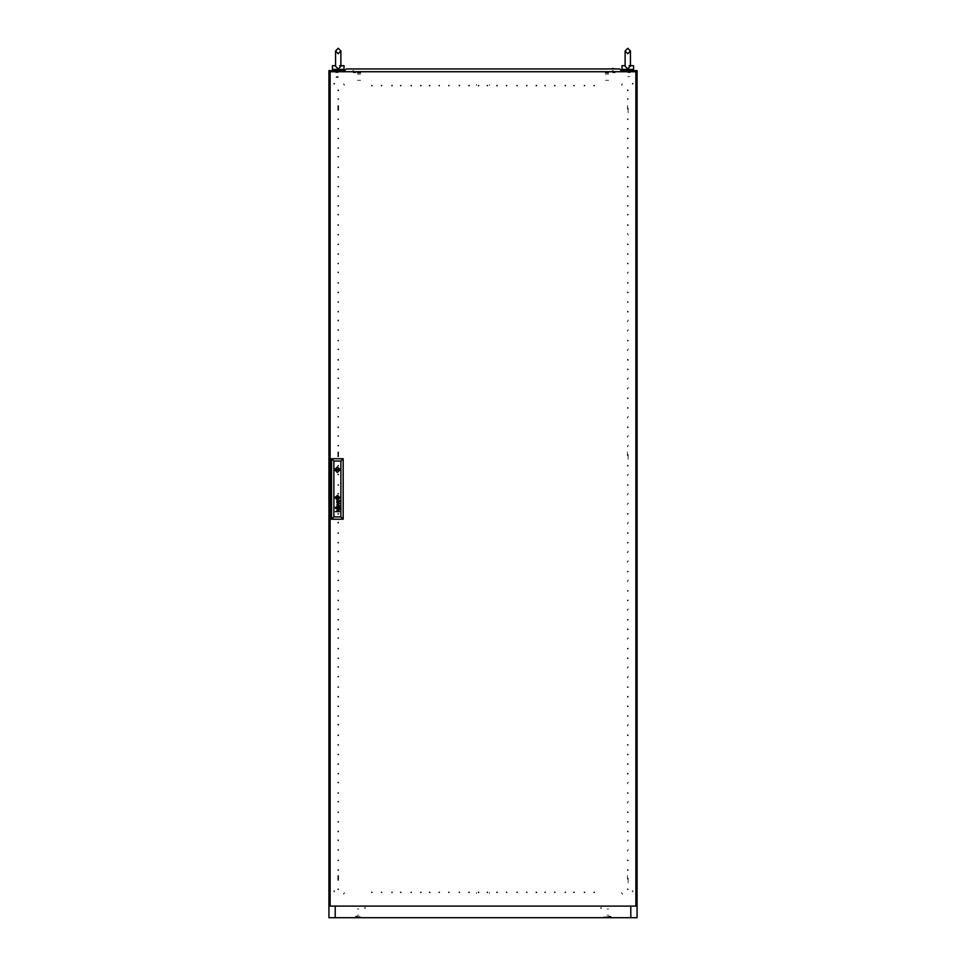 <?xml version="1.0" encoding="UTF-8"?>
<svg xmlns="http://www.w3.org/2000/svg" width="966" height="966" viewBox="0 0 966 966"><rect width="100%" height="100%" fill="white"/><g stroke="black" fill="none" stroke-linecap="round" stroke-linejoin="round"><path stroke-width="0.72" stroke-dasharray="4.83 3.62" d="M338.233 77.365L335.914 77.365L338.233 77.365M338.233 70.627L333.608 70.627L338.233 70.627M339.199 69.467L342.845 69.467L339.199 69.467M344.005 69.467L332.449 69.467M344.005 65.628L340.926 65.628M335.528 65.628L332.449 65.628M337.267 69.467L333.608 69.467L337.267 69.467M627.393 89.874L627.393 90.744L627.393 89.874M628.154 89.874L628.154 90.744L628.154 89.874M627.393 99.51L627.393 98.641L627.393 99.51M628.154 99.51L628.154 98.641L628.154 99.51M627.393 118.758L627.393 119.627L627.393 118.758M628.154 118.758L628.154 119.627L628.154 118.758M627.393 128.381L627.393 129.251L627.393 128.381M628.154 128.381L628.154 129.251L628.154 128.381M627.393 138.005L627.393 138.875L627.393 138.005M628.154 138.005L628.154 138.875L628.154 138.005M627.393 147.629L627.393 148.498L627.393 147.629M628.154 147.629L628.154 148.498L628.154 147.629M627.393 157.265L627.393 156.395L627.393 157.265M628.154 157.265L628.154 156.395L628.154 157.265M627.393 166.889L627.393 167.758L627.393 166.889M628.154 166.889L628.154 167.758L628.154 166.889M627.393 176.512L627.393 177.382L627.393 176.512M628.154 176.512L628.154 177.382L628.154 176.512M627.393 186.136L627.393 187.006L627.393 186.136M628.154 186.136L628.154 187.006L628.154 186.136M627.393 195.76L627.393 196.629L627.393 195.76M628.154 195.76L628.154 196.629L628.154 195.76M627.393 205.384L627.393 206.253L627.393 205.384M628.154 205.384L628.154 206.253L628.154 205.384M627.393 215.02L627.393 214.15L627.393 215.02M628.154 215.02L628.154 214.15L628.154 215.02M627.393 224.643L627.393 225.513L627.393 224.643M628.154 224.643L628.154 225.513L628.154 224.643M627.393 234.267L627.393 233.398M628.154 234.267L628.154 235.136L628.154 234.267M627.393 243.891L627.393 244.76L627.393 243.891M628.154 243.891L628.154 244.76L628.154 243.891M627.393 253.515L627.393 254.384L627.393 253.515M628.154 253.515L628.154 254.384L628.154 253.515M627.393 263.138L627.393 264.008L627.393 263.138M628.154 263.138L628.154 264.008L628.154 263.138M627.393 272.774L627.393 273.632L627.393 272.774M628.154 272.774L628.154 271.905L628.154 272.774M627.393 282.398L627.393 283.267L627.393 282.398M628.154 282.398L628.154 283.267L628.154 282.398M627.393 292.022L627.393 292.891L627.393 292.022M628.154 292.022L628.154 292.891L628.154 292.022M627.393 301.646L627.393 302.515L627.393 301.646M628.154 301.646L628.154 302.515L628.154 301.646M627.393 311.269L627.393 312.139L627.393 311.269M628.154 311.269L628.154 312.139L628.154 311.269M627.393 320.905L627.393 321.763L627.393 320.905M628.154 320.905L628.154 320.036L628.154 320.905M627.393 330.529L627.393 331.386L627.393 330.529M628.154 330.529L628.154 329.66L628.154 330.529M627.393 340.153L627.393 341.022L627.393 340.153M628.154 340.153L628.154 341.022L628.154 340.153M627.393 349.777L627.393 350.646L627.393 349.777M628.154 349.777L628.154 348.907L628.154 349.777M627.393 359.4L627.393 360.27L627.393 359.4M628.154 359.4L628.154 360.27L628.154 359.4M627.393 369.024L627.393 369.893L627.393 369.024M628.154 369.024L628.154 369.893L628.154 369.024M627.393 378.66L627.393 379.517L627.393 378.66M628.154 378.66L628.154 377.791L628.154 378.66M627.393 388.284L627.393 389.141L627.393 388.284M628.154 388.284L628.154 387.414L628.154 388.284M627.393 397.907L627.393 398.777L627.393 397.907M628.154 397.907L628.154 398.777L628.154 397.907M627.393 407.531L627.393 408.401L627.393 407.531M628.154 407.531L628.154 408.401L628.154 407.531M627.393 417.155L627.393 418.024L627.393 417.155M628.154 417.155L628.154 416.286L628.154 417.155M627.393 426.779L627.393 427.648L627.393 426.779M628.154 426.779L628.154 427.648L628.154 426.779M627.393 436.415L627.393 437.272L627.393 436.415M628.154 436.415L628.154 435.545L628.154 436.415M627.393 446.038L627.393 446.896L627.393 446.038M628.154 446.038L628.154 445.169L628.154 446.038M627.393 465.286L627.393 466.155L627.393 465.286M628.154 465.286L628.154 466.155L628.154 465.286M627.393 474.91L627.393 475.779L627.393 474.91M628.154 474.91L628.154 474.04L628.154 474.91M627.393 484.534L627.393 485.403L627.393 484.534M628.154 484.534L628.154 485.403L628.154 484.534M627.393 494.169L627.393 495.027L627.393 494.169M628.154 494.169L628.154 493.3L628.154 494.169M627.393 503.793L627.393 504.65L627.393 503.793M628.154 503.793L628.154 502.924L628.154 503.793M627.393 513.417L627.393 514.286L627.393 513.417M628.154 513.417L628.154 514.286L628.154 513.417M627.393 523.041L627.393 523.91L627.393 523.041M628.154 523.041L628.154 522.171L628.154 523.041M627.393 532.664L627.393 533.534L627.393 532.664M628.154 532.664L628.154 533.534L628.154 532.664M627.393 542.288L627.393 543.158L627.393 542.288M628.154 542.288L628.154 543.158L628.154 542.288M627.393 551.924L627.393 552.781L627.393 551.924M628.154 551.924L628.154 551.055L628.154 551.924M627.393 561.548L627.393 562.405L627.393 561.548M628.154 561.548L628.154 560.678L628.154 561.548M627.393 571.172L627.393 572.041L627.393 571.172M628.154 571.172L628.154 572.041L628.154 571.172M627.393 580.795L627.393 581.665L627.393 580.795M628.154 580.795L628.154 579.926L628.154 580.795M627.393 590.419L627.393 591.289L627.393 590.419M628.154 590.419L628.154 591.289L628.154 590.419M627.393 600.043L627.393 600.912L627.393 600.043M628.154 600.043L628.154 600.912L628.154 600.043M627.393 609.679L627.393 610.536L627.393 609.679M628.154 609.679L628.154 608.809L628.154 609.679M627.393 619.303L627.393 620.172L627.393 619.303M628.154 619.303L628.154 620.172L628.154 619.303M627.393 628.926L627.393 629.796L627.393 628.926M628.154 628.926L628.154 629.796L628.154 628.926M627.393 638.55L627.393 639.42L627.393 638.55M628.154 638.55L628.154 637.681L628.154 638.55M627.393 648.174L627.393 649.043L627.393 648.174M628.154 648.174L628.154 649.043L628.154 648.174M627.393 657.798L627.393 658.667L627.393 657.798M628.154 657.798L628.154 658.667L628.154 657.798M627.393 667.434L627.393 668.291L627.393 667.434M628.154 667.434L628.154 666.564L628.154 667.434M627.393 677.057L627.393 677.927L627.393 677.057M628.154 677.057L628.154 676.188L628.154 677.057M627.393 686.681L627.393 687.55L627.393 686.681M628.154 686.681L628.154 687.55L628.154 686.681M627.393 696.305L627.393 697.174L627.393 696.305M628.154 696.305L628.154 697.174L628.154 696.305M627.393 705.929L627.393 706.798L627.393 705.929M628.154 705.929L628.154 706.798L628.154 705.929M627.393 715.552L627.393 716.422L627.393 715.552M628.154 715.552L628.154 716.422L628.154 715.552M627.393 725.188L627.393 726.046L627.393 725.188M628.154 725.188L628.154 724.319L628.154 725.188M627.393 734.812L627.393 735.681L627.393 734.812M628.154 734.812L628.154 735.681L628.154 734.812M627.393 744.436L627.393 745.305L627.393 744.436M628.154 744.436L628.154 745.305L628.154 744.436M627.393 754.06L627.393 754.929L627.393 754.06M628.154 754.06L628.154 754.929L628.154 754.06M627.393 763.683L627.393 764.553L627.393 763.683M628.154 763.683L628.154 764.553L628.154 763.683M627.393 773.307L627.393 774.177L627.393 773.307M628.154 773.307L628.154 774.177L628.154 773.307M627.393 782.943L627.393 783.8L627.393 782.943M628.154 782.943L628.154 782.074L628.154 782.943M627.393 792.567L627.393 793.436L627.393 792.567M628.154 792.567L628.154 793.436L628.154 792.567M627.393 802.191L627.393 803.06L627.393 802.191M628.154 802.191L628.154 801.321L628.154 802.191M627.393 811.814L627.393 812.684L627.393 811.814M628.154 811.814L628.154 812.684L628.154 811.814M627.393 821.438L627.393 822.308L627.393 821.438M628.154 821.438L628.154 822.308L628.154 821.438M627.393 831.062L627.393 831.931L627.393 831.062M628.154 831.062L628.154 831.931L628.154 831.062M627.393 840.698L627.393 841.555L627.393 840.698M628.154 840.698L628.154 839.828L628.154 840.698M627.393 850.322L627.393 851.191L627.393 850.322M628.154 850.322L628.154 849.452L628.154 850.322M627.393 869.569L627.393 870.438L627.393 869.569M628.154 869.569L628.154 870.438L628.154 869.569M627.393 888.817L627.393 889.686L627.393 888.817M628.154 888.817L628.154 889.686L628.154 888.817M337.846 89.874L337.846 90.744L337.846 89.874M338.607 89.874L338.607 90.744L338.607 89.874M337.846 99.51L337.846 98.641L337.846 99.51M338.607 99.51L338.607 98.641L338.607 99.51M337.846 118.758L337.846 119.627L337.846 118.758M338.607 118.758L338.607 119.627L338.607 118.758M337.846 128.381L337.846 129.251L337.846 128.381M338.607 128.381L338.607 129.251L338.607 128.381M337.846 138.005L337.846 138.875L337.846 138.005M338.607 138.005L338.607 138.875L338.607 138.005M337.846 147.629L337.846 148.498L337.846 147.629M338.607 147.629L338.607 148.498L338.607 147.629M337.846 157.265L337.846 156.395L337.846 157.265M338.607 157.265L338.607 156.395L338.607 157.265M337.846 166.889L337.846 167.758L337.846 166.889M338.607 166.889L338.607 167.758L338.607 166.889M337.846 176.512L337.846 177.382L337.846 176.512M338.607 176.512L338.607 177.382L338.607 176.512M337.846 186.136L337.846 187.006L337.846 186.136M338.607 186.136L338.607 187.006L338.607 186.136M337.846 195.76L337.846 196.629L337.846 195.76M338.607 195.76L338.607 196.629L338.607 195.76M337.846 205.384L337.846 206.253L337.846 205.384M338.607 205.384L338.607 206.253L338.607 205.384M337.846 215.02L337.846 214.15L337.846 215.02M338.607 215.02L338.607 214.15L338.607 215.02M337.846 224.643L337.846 225.513L337.846 224.643M338.607 224.643L338.607 225.513L338.607 224.643M337.846 234.267L337.846 235.136L337.846 234.267M338.607 234.267L338.607 235.136L338.607 234.267M337.846 243.891L337.846 244.76L337.846 243.891M338.607 243.891L338.607 244.76L338.607 243.891M337.846 253.515L337.846 254.384L337.846 253.515M338.607 253.515L338.607 254.384L338.607 253.515M337.846 263.138L337.846 264.008L337.846 263.138M338.607 263.138L338.607 264.008L338.607 263.138M337.846 272.774L337.846 271.905L337.846 272.774M338.607 272.774L338.607 271.905L338.607 272.774M337.846 282.398L337.846 283.267L337.846 282.398M338.607 282.398L338.607 283.267L338.607 282.398M337.846 292.022L337.846 292.891L337.846 292.022M338.607 292.022L338.607 292.891L338.607 292.022M337.846 301.646L337.846 302.515L337.846 301.646M338.607 301.646L338.607 302.515L338.607 301.646M337.846 311.269L337.846 312.139L337.846 311.269M338.607 311.269L338.607 312.139L338.607 311.269M337.846 320.905L337.846 320.036L337.846 320.905M338.607 320.905L338.607 320.036L338.607 320.905M337.846 330.529L337.846 329.66L337.846 330.529M338.607 330.529L338.607 329.66L338.607 330.529M337.846 340.153L337.846 341.022L337.846 340.153M338.607 340.153L338.607 341.022L338.607 340.153M337.846 349.777L337.846 348.907L337.846 349.777M338.607 349.777L338.607 348.907L338.607 349.777M337.846 359.4L337.846 360.27L337.846 359.4M338.607 359.4L338.607 360.27L338.607 359.4M337.846 369.024L337.846 369.893L337.846 369.024M338.607 369.024L338.607 369.893L338.607 369.024M337.846 378.66L337.846 377.791L337.846 378.66M338.607 378.66L338.607 377.791L338.607 378.66M337.846 388.284L337.846 387.414L337.846 388.284M338.607 388.284L338.607 387.414L338.607 388.284M337.846 397.907L337.846 398.777L337.846 397.907M338.607 397.907L338.607 398.777L338.607 397.907M337.846 407.531L337.846 408.401L337.846 407.531M338.607 407.531L338.607 408.401L338.607 407.531M337.846 417.155L337.846 416.286L337.846 417.155M338.607 417.155L338.607 416.286L338.607 417.155M337.846 426.779L337.846 427.648L337.846 426.779M338.607 426.779L338.607 427.648L338.607 426.779M337.846 436.415L337.846 435.545L337.846 436.415M338.607 436.415L338.607 435.545L338.607 436.415M337.846 446.038L337.846 445.169L337.846 446.038M338.607 446.038L338.607 445.169L338.607 446.038M337.846 465.286L337.846 466.155L337.846 465.286M338.607 465.286L338.607 466.155L338.607 465.286M337.846 474.91L337.846 474.04L337.846 474.91M338.607 474.91L338.607 474.04L338.607 474.91M337.846 484.534L337.846 485.403L337.846 484.534M338.607 484.534L338.607 485.403L338.607 484.534M337.846 494.169L337.846 493.3L337.846 494.169M338.607 494.169L338.607 493.3L338.607 494.169M337.846 503.793L337.846 502.924L337.846 503.793M338.607 503.793L338.607 502.924L338.607 503.793M337.846 513.417L337.846 514.286L337.846 513.417M338.607 513.417L338.607 514.286L338.607 513.417M337.846 523.041L337.846 522.171L337.846 523.041M338.607 523.041L338.607 522.171L338.607 523.041M337.846 532.664L337.846 533.534L337.846 532.664M338.607 532.664L338.607 533.534L338.607 532.664M337.846 542.288L337.846 543.158L337.846 542.288M338.607 542.288L338.607 543.158L338.607 542.288M337.846 551.924L337.846 551.055L337.846 551.924M338.607 551.924L338.607 551.055L338.607 551.924M337.846 561.548L337.846 560.678L337.846 561.548M338.607 561.548L338.607 560.678L338.607 561.548M337.846 571.172L337.846 572.041L337.846 571.172M338.607 571.172L338.607 572.041L338.607 571.172M337.846 580.795L337.846 579.926L337.846 580.795M338.607 580.795L338.607 579.926L338.607 580.795M337.846 590.419L337.846 591.289L337.846 590.419M338.607 590.419L338.607 591.289L338.607 590.419M337.846 600.043L337.846 600.912L337.846 600.043M338.607 600.043L338.607 600.912L338.607 600.043M337.846 609.679L337.846 608.809L337.846 609.679M338.607 609.679L338.607 608.809L338.607 609.679M337.846 619.303L337.846 620.172L337.846 619.303M338.607 619.303L338.607 620.172L338.607 619.303M337.846 628.926L337.846 629.796L337.846 628.926M338.607 628.926L338.607 629.796L338.607 628.926M337.846 638.55L337.846 637.681L337.846 638.55M338.607 638.55L338.607 637.681L338.607 638.55M337.846 648.174L337.846 649.043L337.846 648.174M338.607 648.174L338.607 649.043L338.607 648.174M337.846 657.798L337.846 658.667L337.846 657.798M338.607 657.798L338.607 658.667L338.607 657.798M337.846 667.434L337.846 666.564L337.846 667.434M338.607 667.434L338.607 666.564L338.607 667.434M337.846 677.057L337.846 676.188L337.846 677.057M338.607 677.057L338.607 676.188L338.607 677.057M337.846 686.681L337.846 687.55L337.846 686.681M338.607 686.681L338.607 687.55L338.607 686.681M337.846 696.305L337.846 697.174L337.846 696.305M338.607 696.305L338.607 697.174L338.607 696.305M337.846 705.929L337.846 706.798L337.846 705.929M338.607 705.929L338.607 706.798L338.607 705.929M337.846 715.552L337.846 716.422L337.846 715.552M338.607 715.552L338.607 716.422L338.607 715.552M337.846 725.188L337.846 724.319L337.846 725.188M338.607 725.188L338.607 724.319L338.607 725.188M337.846 734.812L337.846 735.681L337.846 734.812M338.607 734.812L338.607 735.681L338.607 734.812M337.846 744.436L337.846 745.305L337.846 744.436M338.607 744.436L338.607 745.305L338.607 744.436M337.846 754.06L337.846 754.929L337.846 754.06M338.607 754.06L338.607 754.929L338.607 754.06M337.846 763.683L337.846 764.553L337.846 763.683M338.607 763.683L338.607 764.553L338.607 763.683M337.846 773.307L337.846 774.177L337.846 773.307M338.607 773.307L338.607 774.177L338.607 773.307M337.846 782.943L337.846 782.074L337.846 782.943M338.607 782.943L338.607 782.074L338.607 782.943M337.846 792.567L337.846 793.436L337.846 792.567M338.607 792.567L338.607 793.436L338.607 792.567M337.846 802.191L337.846 801.321L337.846 802.191M338.607 802.191L338.607 801.321L338.607 802.191M337.846 811.814L337.846 812.684L337.846 811.814M338.607 811.814L338.607 812.684L338.607 811.814M337.846 821.438L337.846 822.308L337.846 821.438M338.607 821.438L338.607 822.308L338.607 821.438M337.846 831.062L337.846 831.931L337.846 831.062M338.607 831.062L338.607 831.931L338.607 831.062M337.846 840.698L337.846 839.828L337.846 840.698M338.607 840.698L338.607 839.828L338.607 840.698M337.846 850.322L337.846 849.452L337.846 850.322M338.607 850.322L338.607 849.452L338.607 850.322M337.846 869.569L337.846 870.438L337.846 869.569M338.607 869.569L338.607 870.438L338.607 869.569M337.846 888.817L337.846 889.686L337.846 888.817M338.607 888.817L338.607 889.686L338.607 888.817M337.846 859.945L337.846 860.815L337.846 859.945M338.607 859.945L338.607 860.815L338.607 859.945M627.393 859.945L627.393 860.815L627.393 859.945M628.154 859.945L628.154 860.815L628.154 859.945M627.393 455.662L627.393 452.003M628.154 459.321L628.154 452.003M627.393 109.134L627.393 105.475M628.154 112.793L628.154 105.475M337.846 452.003L337.846 459.321M338.607 452.003L338.607 459.321M337.846 105.475L337.846 112.793M338.607 105.475L338.607 112.793M337.846 875.534L337.846 882.852M338.607 875.534L338.607 882.852M627.393 879.193L627.393 875.534M628.154 882.852L628.154 875.534M328.983 455.662L328.983 453.73L328.983 455.662M329.756 455.662L329.756 453.73L329.756 455.662M328.983 109.134L328.983 107.202L328.983 109.134M329.756 109.134L329.756 107.202L329.756 109.134M328.983 879.193L328.983 881.125L328.983 879.193M329.756 879.193L329.756 881.125L329.756 879.193M328.983 532.664L328.983 534.596L328.983 532.664M329.756 532.664L329.756 534.596L329.756 532.664M637.017 455.662L637.017 453.73L637.017 455.662M636.244 455.662L636.244 453.73L636.244 455.662M637.017 109.134L637.017 107.202L637.017 109.134M636.244 109.134L636.244 107.202L636.244 109.134M637.017 879.193L637.017 881.125L637.017 879.193M636.244 879.193L636.244 881.125L636.244 879.193M637.017 532.664L637.017 534.596L637.017 532.664M636.244 532.664L636.244 534.596L636.244 532.664M600.623 907.497L601.492 907.497L600.623 907.497M600.623 908.463L601.492 908.463L600.623 908.463M365.377 907.497L364.508 907.497L365.377 907.497M365.377 908.463L364.508 908.463L365.377 908.463M333.801 83.33L334.671 83.33L333.801 83.33M333.801 84.102L334.671 84.102L333.801 84.102M632.199 890.749L633.068 890.749L632.199 890.749M632.199 891.715L633.068 891.715L632.199 891.715M632.199 83.33L633.068 83.33L632.199 83.33M632.199 84.102L633.068 84.102L632.199 84.102M333.801 890.749L334.671 890.749L333.801 890.749M333.801 891.715L334.671 891.715L333.801 891.715M372.308 892.741L371.439 892.741L372.308 892.741M372.308 891.968L371.439 891.968L372.308 891.968M381.932 892.741L381.063 892.741L381.932 892.741M381.932 891.968L381.063 891.968L381.932 891.968M391.556 892.741L392.425 892.741L391.556 892.741M391.556 891.968L392.425 891.968L391.556 891.968M401.18 892.741L400.31 892.741L401.18 892.741M401.18 891.968L400.31 891.968L401.18 891.968M410.804 892.741L411.673 892.741L410.804 892.741M410.804 891.968L411.673 891.968L410.804 891.968M420.427 892.741L421.297 892.741L420.427 892.741M420.427 891.968L421.297 891.968L420.427 891.968M430.063 892.741L429.194 892.741L430.063 892.741M430.063 891.968L429.194 891.968L430.063 891.968M439.687 892.741L438.818 892.741L439.687 892.741M439.687 891.968L438.818 891.968L439.687 891.968M449.311 892.741L448.441 892.741L449.311 892.741M449.311 891.968L448.441 891.968L449.311 891.968M458.935 892.741L459.804 892.741L458.935 892.741M458.935 891.968L459.804 891.968L458.935 891.968M468.558 892.741L469.428 892.741L468.558 892.741M468.558 891.968L469.428 891.968L468.558 891.968M487.818 892.741L486.949 892.741L487.818 892.741M487.818 891.968L486.949 891.968L487.818 891.968M497.442 892.741L496.572 892.741L497.442 892.741M497.442 891.968L496.572 891.968L497.442 891.968M507.065 892.741L506.196 892.741L507.065 892.741M507.065 891.968L506.196 891.968L507.065 891.968M516.689 892.741L517.559 892.741L516.689 892.741M516.689 891.968L517.559 891.968L516.689 891.968M526.313 892.741L527.182 892.741L526.313 892.741M526.313 891.968L527.182 891.968L526.313 891.968M535.937 892.741L536.806 892.741L535.937 892.741M535.937 891.968L536.806 891.968L535.937 891.968M545.573 892.741L544.703 892.741L545.573 892.741M545.573 891.968L544.703 891.968L545.573 891.968M555.196 892.741L554.327 892.741L555.196 892.741M555.196 891.968L554.327 891.968L555.196 891.968M564.82 892.741L565.69 892.741L564.82 892.741M564.82 891.968L565.69 891.968L564.82 891.968M574.444 892.741L573.575 892.741L574.444 892.741M574.444 891.968L573.575 891.968L574.444 891.968M584.068 892.741L584.937 892.741L584.068 892.741M584.068 891.968L584.937 891.968L584.068 891.968M593.692 892.741L594.561 892.741L593.692 892.741M593.692 891.968L594.561 891.968L593.692 891.968M372.308 86.01L371.439 86.01L372.308 86.01M372.308 85.237L371.439 85.237L372.308 85.237M381.932 86.01L381.063 86.01L381.932 86.01M381.932 85.237L381.063 85.237L381.932 85.237M391.556 86.01L392.425 86.01L391.556 86.01M391.556 85.237L392.425 85.237L391.556 85.237M401.18 86.01L400.31 86.01L401.18 86.01M401.18 85.237L400.31 85.237L401.18 85.237M410.804 86.01L411.673 86.01L410.804 86.01M410.804 85.237L411.673 85.237L410.804 85.237M420.427 86.01L421.297 86.01L420.427 86.01M420.427 85.237L421.297 85.237L420.427 85.237M430.063 86.01L429.194 86.01L430.063 86.01M430.063 85.237L429.194 85.237L430.063 85.237M439.687 86.01L438.818 86.01L439.687 86.01M439.687 85.237L438.818 85.237L439.687 85.237M449.311 86.01L448.441 86.01L449.311 86.01M449.311 85.237L448.441 85.237L449.311 85.237M458.935 86.01L459.804 86.01L458.935 86.01M458.935 85.237L459.804 85.237L458.935 85.237M468.558 86.01L469.428 86.01L468.558 86.01M468.558 85.237L469.428 85.237L468.558 85.237M487.818 86.01L486.949 86.01L487.818 86.01M487.818 85.237L486.949 85.237L487.818 85.237M497.442 86.01L496.572 86.01L497.442 86.01M497.442 85.237L496.572 85.237L497.442 85.237M507.065 86.01L506.196 86.01L507.065 86.01M507.065 85.237L506.196 85.237L507.065 85.237M516.689 86.01L517.559 86.01L516.689 86.01M516.689 85.237L517.559 85.237L516.689 85.237M526.313 86.01L527.182 86.01L526.313 86.01M526.313 85.237L527.182 85.237L526.313 85.237M535.937 86.01L536.806 86.01L535.937 86.01M535.937 85.237L536.806 85.237L535.937 85.237M545.573 86.01L544.703 86.01L545.573 86.01M545.573 85.237L544.703 85.237L545.573 85.237M555.196 86.01L554.327 86.01L555.196 86.01M555.196 85.237L554.327 85.237L555.196 85.237M564.82 86.01L565.69 86.01L564.82 86.01M564.82 85.237L565.69 85.237L564.82 85.237M574.444 86.01L573.575 86.01L574.444 86.01M574.444 85.237L573.575 85.237L574.444 85.237M584.068 86.01L584.937 86.01L584.068 86.01M584.068 85.237L584.937 85.237L584.068 85.237M593.692 86.01L594.561 86.01L593.692 86.01M593.692 85.237L594.561 85.237L593.692 85.237M478.182 86.01L479.051 86.01L478.182 86.01M478.182 85.237L479.051 85.237L478.182 85.237M478.182 892.741L479.051 892.741L478.182 892.741M478.182 891.968L479.051 891.968L478.182 891.968M357.674 917.7L355.633 917.7L357.674 917.7M357.674 916.734L355.633 916.734L357.674 916.734M360.56 917.7L358.519 917.7L360.56 917.7M360.56 916.927L358.519 916.927L360.56 916.927M605.44 917.7L603.4 917.7L605.44 917.7M605.44 916.927L603.4 916.927L605.44 916.927M608.326 917.7L606.286 917.7L608.326 917.7M608.326 916.734L606.286 916.734L608.326 916.734M608.713 916.662L611.212 916.662L608.713 916.698M357.287 916.662L359.787 916.662L357.287 916.662M357.287 916.734L359.787 916.734L357.287 916.734M608.713 916.734L611.212 916.734L608.713 916.734M608.713 916.275L610.452 916.275L608.713 916.275M608.713 915.116L607.167 915.116L608.713 915.116M608.713 909.042L607.167 909.042L608.713 909.042M357.287 916.275L355.548 916.275L357.287 916.275M357.287 915.116L358.833 915.116L357.287 915.116M357.287 909.042L358.833 909.042L357.287 909.042M612.649 72.631L615.149 72.631L612.649 72.631M612.649 72.595L615.149 72.559L612.649 72.595M353.351 72.631L355.85 72.631L353.351 72.631M353.351 72.559L355.85 72.559L353.351 72.559M605.247 73.018L608.713 73.018L605.247 73.018M608.713 72.559L605.247 72.559L608.713 72.559M605.706 74.165L608.254 74.165L605.706 74.165M605.706 73.018L608.254 73.018L605.706 73.018M605.44 80.25L608.52 80.25L605.44 80.25M605.44 74.165L608.52 74.165L605.44 74.165M357.287 73.018L360.753 73.018L357.287 73.018M360.753 72.559L357.287 72.559L360.753 72.559M357.746 74.165L360.294 74.165L357.746 74.165M357.746 73.018L360.294 73.018L357.746 73.018M357.48 80.25L360.56 80.25L357.48 80.25M357.48 74.165L360.56 74.165L357.48 74.165M627.767 72.559L630.279 72.559L627.767 72.559M627.767 76.712L629.735 76.712L627.767 76.712M338.233 72.559L335.721 72.559L338.233 72.559M338.233 76.712L336.265 76.712L338.233 76.712M627.767 71.399L630.472 71.399L627.767 71.399M338.233 71.399L335.528 71.399L338.233 71.399M627.767 70.627L630.472 70.627L627.767 70.627M613.338 70.627L612.372 70.627L613.338 70.627M613.338 71.399L612.372 71.399L613.338 71.399M352.662 70.627L353.628 70.627L352.662 70.627M352.662 71.399L353.628 71.399L352.662 71.399M476.455 893.538L476.455 892.62L476.455 893.538M489.545 893.429L489.545 892.62L489.545 893.429M622.382 894.238L622.382 893.429L622.382 894.238M343.618 893.429L343.618 894.238L343.618 893.429M344.391 892.62L344.391 893.429L344.391 892.62M344.391 84.561L344.391 85.37L344.391 84.561M476.455 85.37L476.455 84.453L476.455 85.37M489.545 84.561L489.545 85.37L489.545 84.561M621.609 85.37L621.609 84.561L621.609 85.37M343.618 83.752L343.618 84.561L343.618 83.752M622.382 84.561L622.382 83.752L622.382 84.561M621.609 893.429L621.609 892.62L621.609 893.429"/><path stroke-width="1.45" d="M335.528 65.628L332.449 65.628L332.449 69.467L344.005 69.467L344.005 65.628L340.926 65.628L340.926 50.993L338.233 48.3L335.528 50.993L335.528 66.219L338.233 69.009L340.926 66.219L339.621 65.628M625.074 65.628L621.995 65.628L621.995 69.467L633.551 69.467L633.551 65.628L630.472 65.628L630.472 50.993L627.767 48.3L625.074 50.993L625.074 66.219L627.767 69.009L630.424 65.628M615.644 68.9L612.106 68.514M354.981 68.9L350.356 68.9M337.955 469.718L336.808 469.718L337.955 469.718M335.045 497.623L337.375 499.965L339.718 497.623L337.375 495.292L335.045 497.623M334.586 469.718L337.375 472.507L340.177 469.718L337.375 466.928L334.586 469.718M337.267 69.467L339.199 69.467M630.858 71.786L630.858 70.627L637.017 70.627L637.017 917.7L630.858 917.7L630.858 906.144M335.142 906.144L335.142 917.7L328.983 917.7L328.983 70.627L335.142 70.627L335.142 71.786M335.142 917.7L630.858 917.7M630.858 70.627L621.223 70.627M344.777 70.627L335.142 70.627M626.801 69.467L628.733 69.467M629.168 65.628L629.772 65.628M330.143 71.786L330.143 906.144L635.857 906.144L635.857 71.786L330.143 71.786M338.293 498.19L337.955 496.717L336.47 497.043L336.808 498.541L338.293 498.19M338.595 498.045L337.931 496.452L336.18 497.14L336.953 498.842L338.595 498.045M339.537 508.188L338.426 508.913L337.291 507.392L337.291 508.865L336.748 507.585L339.489 506.921L339.537 508.188M339.247 508.273L338.088 507.343L338.486 508.575L339.247 508.273M339.271 501.644L338.462 502.115L338.088 500.895L339.271 501.644M339.537 501.74L339.489 500.473L336.748 501.137L337.291 502.417L337.315 500.931L338.402 502.453L339.537 501.74M338.849 498.094L337.991 496.21L335.951 497.043L337.001 499.12L338.849 498.094M339.163 497.816L337.907 495.908L335.613 497.297L337.086 499.398L339.163 497.816M339.138 498.697L339.187 496.729L337.967 495.643L335.444 496.91L336.434 499.458L339.138 498.697M340.117 469.138L334.647 469.138M335.395 508.128L335.83 508.563L335.395 508.128M335.395 507.283L335.83 507.705L335.395 507.283M340.926 516.882L340.926 461.048L333.838 461.048L333.838 516.882L340.926 516.882L343.232 519.189L331.531 519.189L331.531 458.741L343.232 458.741L343.232 519.189M336.784 504.807L339.066 505.532L336.784 506.534L339.489 505.737L337.206 504.663L339.489 503.684L336.784 502.851L339.066 503.817L336.784 504.807M336.965 511.195L337.134 509.722L339.489 509.65L336.965 510.495L339.489 511.654L335.395 511.654L336.965 511.195M331.531 519.189L333.838 516.882M340.926 461.048L343.232 458.741M331.531 458.741L333.838 461.048M334.647 470.297L340.117 470.297M337.967 497.043L336.796 497.043L336.796 498.215L337.967 498.215L337.967 497.043M344.971 71.786L344.62 70.82L346.239 68.9L619.761 68.9L621.38 70.82L621.029 71.786M338.233 53.685L335.528 50.993L338.233 48.3L340.926 50.993L338.233 53.685M340.926 66.219L340.926 50.993M342.845 70.627L342.845 69.467M333.608 70.627L333.608 69.467M340.926 59.457L340.926 65.628M627.767 48.3L625.074 50.993L627.767 53.685L630.472 50.993L627.767 48.3M630.472 66.219L630.472 50.993M632.392 70.627L632.392 69.467M623.155 70.627L623.155 69.467"/></g></svg>
